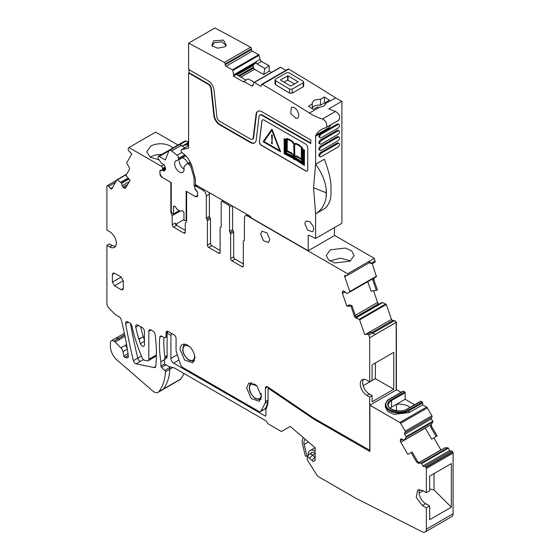 <?xml version="1.0" encoding="UTF-8"?>
<svg xmlns="http://www.w3.org/2000/svg" width="560" height="560" viewBox="0 0 560 560"><rect width="100%" height="100%" fill="white"/><g stroke="black" fill="none" stroke-linecap="round" stroke-linejoin="round"><path stroke-width="0.84" d="M308.168 455.896A9.492 5.481 60 0 1 310.086 450.555A9.492 5.481 60 0 1 315.14 451.213M310.478 453.523A7.014 4.053 60 0 1 311.325 452.704A7.014 4.053 60 0 1 315.14 453.236M315.14 448.056A12.39 7.154 60 0 1 314.552 447.209M305.417 439.404A6.811 3.934 60 0 0 305.305 439.46A6.811 3.934 60 0 0 304.129 444.437L307.027 456.407L305.361 456.071L302.463 444.101A9.289 5.362 60 0 1 303.485 437.752M307.027 456.407L308.154 455.756M315.14 460.341L313.103 461.447L315.14 460.467L315.14 447.706L290.234 426.426L281.414 431.515L268.38 423.99A1.855 1.071 -120 0 1 267.456 423.01L266.693 421.687A1.855 1.071 -120 0 0 265.762 420.707L175.077 368.347A6.195 3.577 -120 0 0 173.943 367.864L169.337 366.632A6.195 3.577 -120 0 1 168.203 366.149L164.479 364L164.479 358.813A4.956 2.863 -120 0 0 166.082 358.687A4.956 2.863 -120 0 0 167.111 356.419L167.111 333.151L168.091 331.45M414.596 404.733L405.139 399.273L405.139 392.7A0.616 0.357 -120 0 0 404.698 391.944L403.389 391.181A0.616 0.357 -120 0 0 403.074 391.153L389.501 398.993C387.366 399.903 385.966 401.891 385.294 404.964A13.937 8.043 -0 0 0 389.655 410.809A13.937 8.043 -0 0 0 409.08 410.655L422.66 402.815L422.219 402.052L420.903 401.296L420.469 401.548M385.301 406.931L387.639 411.404L393.897 414.365L409.08 412.622L422.66 404.789L422.66 402.815M425.243 427.994L431.704 439.187L437.115 435.932L431.697 426.552A2.17 1.253 -120 0 1 431.417 424.333L432.859 421.897A0.616 0.357 -120 0 0 432.775 421.267L431.41 418.894A1.239 0.714 -120 0 1 431.41 417.459L431.872 417.193A1.239 0.714 -120 0 0 431.872 415.765L427.336 407.911A1.547 0.896 -120 0 0 426.566 407.092L399.847 422.513L369.88 405.216L399.847 422.513L369.88 405.167L396.599 389.739L401.058 392.315M433.902 437.878L440.867 449.939A2.17 1.253 -120 0 0 440.93 450.044M450.912 451.255A1.239 0.714 -120 0 1 449.68 450.541L448.308 448.168A0.616 0.357 -120 0 0 447.797 447.776L444.773 447.825L418.845 462.798L444.773 447.825M313.103 461.447L309.428 458.122A2.499 1.442 -120 0 0 307.265 458.101A2.499 1.442 -120 0 0 307.762 460.656L317.562 476.154L355.299 497.938L422.268 531.839A6.195 3.577 -120 0 0 425.096 532L451.815 516.579A6.195 3.577 -120 0 0 453.096 513.744L453.096 453.047A1.547 0.896 -120 0 0 452.774 451.969L452.62 451.703A1.239 0.714 -120 0 0 451.381 450.982L424.2 466.676A1.239 0.714 -120 0 1 422.961 465.962L421.589 463.589A0.616 0.357 -120 0 0 421.085 463.204L418.257 463.232L416.479 461.881L417.459 461.314L418.957 462.826L418.257 463.232M164.479 358.813L165.284 357.217C165.725 356.132 166.047 355.95 166.243 356.664M266.637 407.54A14.868 8.582 -120 0 0 265.867 411.663L265.867 410.067A16.828 9.716 60 0 1 266.742 405.398L266.637 407.54A27.251 15.736 -120 0 0 268.058 399.987L268.058 388.381L269.073 388.794L313.586 418.985L369.88 451.486L369.88 405.167M265.867 411.663A14.868 8.582 -120 0 0 266.07 414.162L265.573 416.213L173.677 363.16L179.011 359.919M177.345 354.823L170.905 358.351A3.927 2.268 -120 0 0 173.677 363.16M170.905 358.351L170.905 335.342L167.111 333.151M425.096 532A6.195 3.577 -120 0 0 426.377 529.165L426.377 507.878L422.331 505.54L416.262 497.35L417.683 489.902L422.331 490.364L426.377 492.702L426.377 468.475A1.547 0.896 -120 0 0 426.062 467.39L425.901 467.124A1.239 0.714 -120 0 0 424.669 466.41L451.381 450.982M400.806 439.061L400.806 439.061A2.17 1.253 -120 0 0 400.358 440.055L400.358 440.734A2.17 1.253 -120 0 0 400.806 442.246L407.806 454.377L411.061 452.501L416.479 461.881M436.156 436.541L430.71 427.119L430.717 424.739L404.061 440.223L401.996 439.11A2.17 1.253 -120 0 0 400.911 438.998L400.911 438.998M429.814 425.355L404.061 440.223L406.14 437.325A0.616 0.357 -120 0 0 406.063 436.688L404.691 434.315A1.239 0.714 -120 0 1 404.691 432.887L431.41 417.459M405.153 432.614A1.239 0.714 -120 0 0 405.153 431.186L400.624 423.332A1.547 0.896 -120 0 0 399.847 422.513L426.566 407.092L399.847 422.464M171.913 333.655L170.905 335.342M313.586 418.985L314.377 418.53L369.88 450.345M390.103 408.163A10.836 6.258 0 0 1 391.559 407.113L405.139 399.273M409.934 407.421A12.852 7.42 0 0 0 396.48 404.313A12.992 7.504 0 0 0 396.382 404.327M411.061 452.501L407.806 454.377M434.042 473.578L434.042 489.937L451.346 507.192L451.346 463.589L429.667 476.105L429.667 490.805L426.377 492.702M451.346 507.192L429.667 519.708L429.667 505.981L426.377 507.878M268.793 387.646L268.058 388.381M266.742 405.398A25.291 14.602 -120 0 0 268.058 398.384M307.265 458.101L308.476 455.14A4.648 2.681 60 0 1 309.225 454.244A4.648 2.681 60 0 1 312.501 455.182L314.874 457.387A17.339 10.01 -120 0 0 315.14 457.625M429.667 505.981L425.614 503.643A9.289 5.362 60 0 1 419.629 489.475M412.02 451.885L417.459 461.314M430.542 424.935L404.586 439.915L430.542 424.935M429.667 489.013L434.042 489.937M423.038 490.77L419.076 493.059M161.546 154.532A13.937 8.043 0 0 0 150.773 156.87A13.937 8.043 0 0 0 150.248 157.192M172.879 147.987A13.937 8.043 0 0 0 150.773 146.132L146.699 151.823L150.227 157.178L159.033 159.81M165.088 166.95L162.526 168.427A1.855 1.071 -120 0 0 161.224 166.159L128.961 147.525L155.673 132.104L178.031 145.012M161.224 166.159L163.835 164.654M334.453 235.326L374.325 258.342L375.144 262.031L372.302 263.676L369.236 262.759M343.574 290.997L342.58 291.571A2.17 1.253 -120 0 1 342.951 291.095A2.17 1.253 -120 0 1 343.35 290.997L343.49 290.997A2.17 1.253 -120 0 1 344.659 291.578L346.465 293.321L347.361 293.391L376.453 276.647L372.246 263.676M376.32 276.241L376.46 276.647L376.537 276.115L349.825 291.536L344.673 276.598A1.239 0.714 -120 0 1 344.834 275.527A1.239 0.714 -120 0 1 345.065 275.471L347.025 275.471A1.855 1.071 -120 0 0 347.368 275.387A1.855 1.071 -120 0 0 347.613 273.777L374.325 258.342M367.766 281.666L371.035 291.144L376.369 290.388L372.904 280.357L373.891 279.79L374.192 277.907M373.891 279.79L377.342 289.786L376.369 290.388M373.569 290.787L377.601 302.449L378.896 304.255M356.328 317.303L382.508 302.582L386.323 304.465L391.482 319.41L392.651 320.544L394.611 320.544L396.375 322.245L396.396 389.858M128.961 147.525L128.072 149.065L128.436 150.619A0.616 0.357 -120 0 0 128.877 150.836L131.803 153.923L126.742 162.743A0.616 0.357 -120 0 0 126.826 163.38L129.094 167.251A2.17 1.253 60 0 1 129.395 169.477L125.944 175.483L130.067 180.229L125.685 187.859A2.17 1.253 -120 0 1 125.398 188.16A2.17 1.253 -120 0 1 124.803 188.237L124.243 188.132A2.17 1.253 -120 0 1 123.074 187.362L122.934 187.208A2.17 1.253 -120 0 1 122.164 185.738L121.45 183.092L117.418 179.788A0.616 0.357 -120 0 0 116.963 179.802L111.804 188.79A1.239 0.714 -120 0 1 111.643 188.958A1.239 0.714 -120 0 1 110.628 188.566L108.668 186.305A1.855 1.071 -120 0 0 107.156 185.717A1.855 1.071 -120 0 0 106.911 185.976L106.904 230.125L109.753 231.77A9.289 5.362 -120 0 1 115.822 239.953A9.289 5.362 -120 0 1 114.394 247.401A9.289 5.362 -120 0 1 109.753 246.939L106.904 245.294L106.904 303.45A4.648 2.681 -120 0 0 109.039 308.238L115.444 314.706L119.168 316.855A3.094 1.785 -120 0 1 121.24 319.753A247.863 143.108 -120 0 1 128.331 355.859A3.115 1.799 -120 0 1 128.142 357.287A3.122 1.806 -120 0 1 127.722 357.714A3.122 1.806 -120 0 1 126.973 357.854L128.212 357.14M165.473 168.14L162.141 170.058L160.552 170.205A1.855 1.071 -120 0 0 160.286 170.289A1.855 1.071 -120 0 0 159.901 171.136L160.055 173.467M161.735 336.196L159.782 337.323A3.101 1.792 -120 0 1 160.412 336.154A3.101 1.792 -120 0 1 161.959 336.308L163.821 337.386A3.094 1.785 60 0 0 165.368 337.54A3.094 1.785 60 0 0 166.012 336.119L166.012 332.773A3.094 1.785 60 0 1 166.656 331.359A3.094 1.785 60 0 1 168.203 331.513L173.894 334.796A3.094 1.785 60 0 1 176.085 338.59L176.085 349.86A6.195 3.577 -120 0 0 176.498 352.233L180.6 364.77A3.094 1.785 -120 0 0 182.588 367.374L258.93 411.453A3.094 1.785 -120 0 0 260.477 411.607A3.094 1.785 -120 0 0 260.911 411.138L265.02 403.34A6.195 3.577 -120 0 0 265.433 401.443L265.433 388.129A3.094 1.785 60 0 1 266.07 386.708A3.094 1.785 60 0 1 267.813 386.981L313.607 418.047A12.39 7.154 -120 0 0 314.37 418.53M370.783 332.353L367.64 333.991L370.783 332.353L372.505 332.976L368.781 335.125L369.677 337.729L396.396 322.308M367.64 333.991A0.616 0.357 -120 0 0 367.395 334.278L364.665 334.551L359.611 319.893A0.616 0.357 -120 0 0 359.149 319.354L356.013 318.08A2.17 1.253 60 0 1 354.417 316.197L355.404 315.63L356.713 317.674L356.013 318.08M364.665 334.551L367.395 334.306M342.58 291.571L342.391 292.11A2.17 1.253 -120 0 0 342.475 293.51L346.85 306.194L349.034 304.815L351.939 305.592L355.404 315.63M372.302 263.676L371.483 263.053L375.207 260.904M221.193 226.786L220.374 227.262A1.239 0.714 -120 0 1 220.668 227.206A1.239 0.714 60 0 0 220.955 227.15A1.239 0.714 60 0 0 221.214 226.583L221.214 202.307A1.855 1.071 60 0 1 221.599 201.46A1.855 1.071 60 0 1 222.523 201.551L228.221 204.834A1.855 1.071 -120 0 1 229.537 207.116L229.537 231.385A1.239 0.714 -120 0 0 230.083 232.638A1.239 0.714 60 0 1 230.629 233.891L233.695 232.127L233.695 256.802A1.855 1.071 60 0 0 235.011 259.077L243.327 263.879M196.798 185.43L195.321 186.284A1.855 1.071 -120 0 1 196.252 186.382L203.035 190.295A4.648 2.681 60 0 1 206.325 195.986L206.325 218.134L209.384 216.363L209.384 194.215L206.325 195.986M195.321 186.284A1.855 1.071 -120 0 0 194.936 187.138L194.936 187.922A1.855 1.071 -120 0 0 195.321 189.217L196.903 191.191A1.855 1.071 -120 0 1 197.561 192.885L197.561 195.307A3.094 1.785 60 0 1 196.924 196.721A3.094 1.785 60 0 1 195.37 196.567L195.692 196.385M185.276 232.386L183.96 233.142A1.855 1.071 -120 0 0 184.891 233.233A1.855 1.071 -120 0 0 185.276 232.386L185.276 223.272L186.613 221.368L186.613 191.513L195.37 196.567M183.96 233.142L173.495 227.101A1.855 1.071 -120 0 1 172.179 224.826L172.179 215.705L180.299 211.015M175.63 224.35L183.974 219.534M124.684 334.656L113.995 341.173A4.655 2.688 -120 0 1 115.115 342.055L120.925 347.851A4.648 2.681 -120 0 1 122.976 351.617L123.879 356.006A1.239 0.714 -120 0 0 124.957 357.343L126.973 357.854M183.953 373.471A61.936 35.756 60 0 1 180.586 379.113A8.05 4.648 -120 0 1 179.781 379.82L158.102 392.336A8.05 4.648 -120 0 1 152.978 391.181L117.481 360.451A12.39 7.154 -120 0 1 110.411 346.437L110.411 342.895A4.648 2.681 -120 0 1 111.37 340.774A4.648 2.681 -120 0 1 113.694 341.005M369.243 393.974L366.835 395.367L369.684 397.005L372.092 395.619L369.243 393.974A9.289 5.362 60 0 1 363.552 379.309M366.835 395.367A9.289 5.362 60 0 1 360.766 387.177A9.289 5.362 60 0 1 362.187 379.729A9.289 5.362 60 0 1 366.835 380.191L369.684 381.836L369.684 337.729M372.092 395.619L372.092 401.772L393.771 389.256L393.771 352.338L372.092 364.854L372.092 380.443L369.684 381.836M372.505 332.976L375.354 334.383L396.375 322.245M367.941 333.998L368.781 335.125M354.417 316.197L350.966 306.208L351.939 305.592M350.966 306.208L346.85 306.194M376.236 276.773L349.741 292.075A0.616 0.357 -120 0 0 349.825 291.536M369.362 262.577L368.641 261.646L347.613 273.777L247.709 216.09A4.648 2.681 -120 0 0 245.385 215.859A4.648 2.681 -120 0 0 244.426 217.987L244.426 240.135A1.239 0.714 -120 0 1 244.167 240.702A1.239 0.714 -120 0 1 243.88 240.751A1.239 0.714 -120 0 0 243.586 240.807A1.239 0.714 -120 0 0 243.327 241.374L243.327 265.902L242.018 266.658A1.855 1.071 -120 0 0 242.942 266.749A1.855 1.071 -120 0 0 243.327 265.902M371.483 263.053L368.641 261.646M230.629 233.891L230.629 258.566A1.855 1.071 60 0 0 231.945 260.848L242.018 266.658M232.596 206.101L232.596 229.614A1.239 0.714 -120 0 0 233.149 230.874A1.239 0.714 60 0 1 233.695 232.127M220.374 227.262A1.239 0.714 -120 0 0 220.115 227.829L220.115 252.504L218.806 253.26A1.855 1.071 -120 0 0 219.73 253.351A1.855 1.071 -120 0 0 220.115 252.504M211.799 245.672L208.733 247.443A1.855 1.071 60 0 1 207.417 245.168L210.483 243.397A1.855 1.071 60 0 0 211.799 245.672L220.115 250.481M208.733 247.443L218.806 253.26M207.417 245.168L207.417 220.64A1.239 0.714 60 0 0 206.871 219.387A1.239 0.714 60 0 1 206.325 218.134M210.483 243.397L210.483 218.869L207.417 220.64M206.871 219.387L209.937 217.616A1.239 0.714 60 0 1 210.483 218.869M209.937 217.616A1.239 0.714 60 0 1 209.384 216.363M209.111 192.542A4.648 2.681 60 0 1 209.384 194.215M172.179 224.826L175.245 223.055A1.855 1.071 -120 0 0 176.561 225.33L185.276 230.363M159.901 173.558A3.094 1.785 60 0 0 162.085 177.352L170.849 182.413L170.849 212.268L171.353 211.974M170.849 212.268L172.179 215.705M162.141 170.058A1.855 1.071 -120 0 0 162.526 169.211L162.526 168.427M115.444 246.428L112.161 245.546L109.312 243.901L106.904 245.294M128.226 357.112L126.952 357.847M158.102 392.336A8.05 4.648 -120 0 0 158.907 391.629A61.936 35.763 -120 0 0 165.459 371.77A1.239 0.714 -120 0 0 164.829 370.37L161.539 367.381A1.239 0.714 -120 0 1 160.909 366.044L160.909 361.746L164.479 359.681M159.782 337.323A93.065 53.732 -120 0 0 160.909 361.746M151.011 329.987L148.82 331.254A3.101 1.792 -120 0 1 149.457 329.833A3.101 1.792 -120 0 1 151.011 329.987L152.971 331.121A3.101 1.785 -120 0 1 155.134 334.502A145.908 84.238 -120 0 1 155.785 366.338A3.094 1.785 -120 0 1 155.162 367.493A3.094 1.785 -120 0 1 154.014 367.528L155.764 366.513M260.477 411.607L264.859 409.073A3.094 1.785 -120 0 0 265.293 408.611L260.911 411.138M266.273 406.756L265.293 408.611M261.485 396.494L256.893 385.896L248.78 383.082L246.596 387.898L251.195 398.489L259.308 401.31L261.485 396.494M144.438 344.841L144.438 331.443A3.101 1.792 -120 0 0 142.247 327.649L137.872 325.122A3.101 1.792 -120 0 0 136.325 324.968A3.101 1.792 -120 0 0 135.758 327.11A92.939 53.662 -120 0 0 138.901 339.122L138.992 339.402A92.911 53.641 -120 0 0 140.385 343.609A3.031 1.75 -120 0 0 143.815 346.227A3.031 1.75 -120 0 0 144.438 344.841M112.378 274.498L113.043 273.07L114.569 273.238L121.135 277.032L123.326 280.819L123.326 288.407L122.703 289.814L121.135 289.674L114.569 285.88L112.378 282.086L112.378 274.498L114.604 273.259M156.373 356.006L148.176 360.738A3.101 1.785 -120 0 1 147.035 360.773L144.368 360.234A3.094 1.785 -120 0 1 142.24 358.001A123.956 71.561 -120 0 1 134.687 336.917L134.603 336.637A123.893 71.533 -120 0 1 131.845 325.983A3.094 1.785 -120 0 0 129.752 322.966L127.792 321.832A3.101 1.792 -120 0 0 126.245 321.678A3.101 1.792 -120 0 0 125.657 323.687A468.377 270.417 -120 0 0 133.371 360.647A3.073 1.771 -120 0 0 136.101 363.846L154.014 367.528M148.176 360.738A3.101 1.785 -120 0 0 148.82 359.317L148.82 331.254M180.026 349.461L184.625 360.059L192.738 362.873L194.915 358.057A10.528 6.076 -120 0 0 190.323 347.466A10.528 6.076 -120 0 0 182.21 344.645A10.528 6.076 -120 0 0 180.026 349.461M393.771 389.256L375.375 378.637L363.146 385.693M375.375 378.637L375.375 362.957M372.904 280.357L373.485 278.313M329.812 260.862L340.571 258.188L350.567 260.862M330.337 249.802L345.527 248.059L351.778 251.02L354.123 255.493L350.049 261.184L334.859 262.927L328.608 259.959L326.263 255.493L330.337 249.802M173.495 227.101L176.561 225.33L176.022 224.609L176.547 223.825M369.684 450.464L369.684 397.005M260.631 234.171L263.466 240.709L268.478 242.452L269.829 239.477L266.987 232.932L261.975 231.189L260.631 234.171M422.66 404.789L426.566 407.043M319.424 107.282L317.317 107.121L313.432 109.368A1858.108 1072.785 -120 0 0 308.399 106.204L312.284 103.957L312.095 102.998L314.09 100.149L320.495 99.218L324.38 96.971A1858.108 1072.785 -120 0 1 329.42 100.135L325.535 102.382L325.703 103.663L323.722 106.19L319.424 107.282L309.421 113.057A1858.108 1072.785 -120 0 0 297.29 105.462L292.033 102.207A1858.108 1072.785 -120 0 0 262.416 84.336A1.239 0.714 -120 0 0 261.786 84.273A1.239 0.714 -120 0 0 261.527 84.84L261.534 85.589A1.239 0.714 -120 0 1 261.275 86.163A1.239 0.714 -120 0 1 260.659 86.1L254.338 82.481A0.616 0.357 -120 0 0 253.925 82.593L252.581 86.016M261.786 84.273L288.064 69.097A1.239 0.714 -120 0 1 288.694 69.167A1858.108 1072.785 -120 0 1 318.311 87.038A1858.108 1072.785 -120 0 1 323.568 90.286A1858.108 1072.785 -120 0 1 335.699 97.888L325.717 103.348M325.535 104.293L325.535 102.382M325.535 103.614L324.38 102.949L320.495 105.196A6.811 3.934 0 0 0 314.09 106.239A6.811 3.934 0 0 0 312.284 108.101M303.681 86.093L303.142 86.856L292.194 93.177L289.562 93.135A1858.108 1072.785 -120 0 0 275.548 84.693L275.548 80.647L275.002 79.877L275.548 79.107L286.496 72.786L289.128 72.814A1863.064 1075.648 60 0 1 303.142 81.249L303.681 82.04L303.681 86.079M275.002 79.884L275.002 83.923L275.548 84.693M312.284 108.64L312.284 103.957M324.38 102.949L324.38 96.971M320.495 105.196L320.495 99.218M271.432 72.408L269.206 71.134L269.192 65.814L264.859 68.495L257.033 64.008L255.857 61.782L255.556 63.252L233.786 75.824L232.792 70.476A0.616 0.357 -120 0 0 232.379 69.881L226.058 66.262A1.239 0.714 -120 0 1 225.183 64.743L225.176 63.994A1.239 0.714 -120 0 0 224.287 62.475A1858.108 1072.785 -120 0 0 188.615 43.169L188.615 69.447L208.166 80.738A8.358 4.83 -120 0 1 214.025 90.055L216.888 116.795A4.025 2.324 -120 0 0 219.709 121.282L250.369 138.985A4.025 2.324 -120 0 0 252.378 139.181A4.025 2.324 -120 0 0 253.19 137.753L256.046 114.317A8.358 4.83 -120 0 1 257.733 111.349A8.358 4.83 -120 0 1 261.912 111.769L310.807 139.993L310.807 143.535L261.912 115.304A4.025 2.324 -120 0 0 259.896 115.108A4.025 2.324 -120 0 0 259.091 116.536L256.228 139.972A8.358 4.83 -120 0 1 254.548 142.94A8.358 4.83 -120 0 1 250.369 142.527L219.709 124.824A8.358 4.83 -120 0 1 213.85 115.507L210.987 88.767A4.025 2.324 -120 0 0 208.166 84.273L188.615 72.989L188.615 148.113L181.657 149.723A1.855 1.071 -120 0 0 181.482 149.793A1.855 1.071 -120 0 0 181.153 151.137A1.855 1.071 -120 0 0 182.182 152.768L184.205 154.35A12.39 7.154 -120 0 1 188.139 158.662A19.817 11.445 -120 0 1 192.584 168.364L194.873 176.939A12.39 7.154 -120 0 1 195.405 180.705L195.405 184.625L249.424 215.817A3.094 1.785 -120 0 1 250.523 216.79L251.02 217.413A3.094 1.785 -120 0 0 252.119 218.379L308.175 250.747L334.453 235.578L334.453 227.577M338.905 120.141L325.766 127.722A4.956 2.863 -120 0 1 325.332 127.897A43.358 25.032 -120 0 0 321.538 129.43A43.358 25.032 -120 0 0 315.861 135.205A3.094 1.785 -120 0 0 315.623 136.206L315.623 164.269A43.379 25.046 -120 0 0 315.588 164.206L313.537 187.719L315.623 213.829L315.623 238.448L308.973 235.284A1.239 0.714 -120 0 0 308.434 235.263A1.239 0.714 -120 0 0 308.175 235.83L308.175 250.747M325.766 127.722A4.956 2.863 -120 0 0 326.326 123.186A4.956 2.863 -120 0 0 322.413 119.007A61.936 35.756 -120 0 1 309.421 113.057M252.952 85.519L251.503 85.911L253.141 84.959M233.786 75.824L233.366 76.069L243.733 82.054L243.733 81.452L251.503 85.911M259.371 141.323A3.094 1.785 -120 0 0 261.541 145.439L305.55 170.842A3.094 1.785 -120 0 0 307.097 170.996A3.094 1.785 -120 0 0 307.741 169.582L307.741 147.833A3.094 1.785 -120 0 0 305.55 144.039L264.026 120.064A3.094 1.785 -120 0 0 262.472 119.91A3.094 1.785 -120 0 0 261.849 121.009L259.504 141.253A3.094 1.785 -120 0 0 261.674 145.362L261.541 145.439M292.502 107.163L291.284 107.45L290.801 113.666L296.261 118.468A6.195 3.577 -120 0 0 297.479 118.174A6.195 3.577 -120 0 0 298.76 115.339A6.195 3.577 -120 0 0 292.502 107.163M305.396 221.746L304.892 223.818L307.594 230.048L312.368 231.714L313.145 230.944A6.195 3.577 -120 0 0 313.145 226.226L309.925 221.725L306.173 220.983L305.396 221.746M303.681 82.04L303.142 82.81L292.194 89.131L289.562 89.089L275.548 80.647M269.192 65.814L261.52 61.418A2.17 1.253 -120 0 1 260.064 59.353L259.07 55.3A0.616 0.357 -120 0 0 258.657 54.712L252.336 51.093L226.058 66.262M188.615 43.169L214.893 28A1858.108 1072.785 -120 0 1 250.565 47.299A1.239 0.714 -120 0 1 251.454 48.825L251.461 49.574A1.239 0.714 -120 0 0 252.336 51.093M257.957 111.237A8.358 4.83 -120 0 0 256.487 114.065L256.046 114.317M261.912 115.304L262.346 115.052L310.807 143.031M210.987 88.767L211.421 88.508L214.284 115.248A8.358 4.83 -120 0 0 220.143 124.572L250.803 142.268A8.358 4.83 -120 0 0 254.758 142.8M188.615 72.989L189.049 72.737L208.6 84.021L208.166 84.273M285.908 70.343L280.616 67.312A0.616 0.357 -120 0 0 280.203 67.417M262.542 119.875A3.094 1.785 -120 0 0 261.982 120.932L259.504 141.253M261.674 145.362L305.683 170.765A3.094 1.785 -120 0 0 307.16 170.954M264.859 68.495L263.683 74.55L254.506 69.286L253.54 68.075L239.379 76.251M253.54 68.075L253.113 65.408L253.848 64.246L255.556 63.252M252.588 139.034A4.025 2.324 -120 0 0 252.819 138.929A4.025 2.324 -120 0 0 253.624 137.501L256.487 114.065M189.049 69.699L189.049 72.737M211.421 88.508A4.025 2.324 -120 0 0 208.6 84.021M262.346 115.052A4.025 2.324 -120 0 0 260.337 114.856A4.025 2.324 -120 0 0 260.127 115.003M188.615 145.173L188.223 145.397A3.717 2.149 -120 0 0 188.601 145.677L181.482 149.793M188.223 145.397A3.094 1.785 -120 0 0 186.508 144.809L183.834 145.432A16.107 9.296 -120 0 0 182.371 145.992L188.615 142.387M284.151 138.691L285.908 139.594L286.72 138.376L290.682 139.986L293.041 141.799L294.35 144.011L295.904 143.381L298.501 144.508L302.001 147.203L302.638 148.981L304.486 150.171L304.353 165.466L296.086 159.978L294.28 159.509L292.467 157.885L284.151 153.797L284.151 138.691L285.978 139.482M271.999 129.157L280.63 151.809L271.999 129.157M269.206 71.134L263.683 74.55M179.284 161.056A6.503 3.752 -120 0 0 184.1 169.141M187.845 163.303A6.503 3.752 -120 0 0 182.252 157.808M286.944 138.439L291.893 140.952L294.343 144.018M295.218 143.402L297.164 143.927L299.796 145.572L301.868 147.28L302.512 149.058L304.353 150.248L304.353 165.466M271.866 129.234L263.109 141.694L280.63 151.809M254.254 82.32L248.164 78.827L243.733 81.452M295.946 159.355L303.877 164.619L303.877 150.444L302.722 149.702L303.184 150.85L303.184 163.324L295.645 158.431L294.252 158.158L292.88 156.828L285.306 152.999L285.656 139.958L284.606 139.419L284.606 153.489L292.614 157.43L294.511 159.103L296.079 159.278L303.877 164.451M286.699 139.482L285.775 140.91L285.775 152.243L286.699 150.696L286.699 139.482M302.722 150.808L301.791 148.239L301.791 159.411L302.722 161.973L302.722 150.808M287.035 151.403L286.132 152.936L293.013 156.275L294.021 157.486L293.517 155.659L292.327 154.175L287.035 151.403M295.54 157.724L302.442 162.351L301.539 159.81L298.613 157.619L295.673 156.303L294.777 156.625L294.483 157.752L295.673 157.654L302.365 162.134M287.168 139.188L287.168 150.892L291.452 152.971L294.021 155.75L293.727 143.913L291.648 141.302L287.168 139.188M301.329 159.089L301.329 147.343L297.493 144.613L295.197 144.109L294.49 145.621L294.483 156.058L296.737 156.044L301.329 159.089M263.942 141.624L271.866 130.347L279.797 150.773L263.942 141.624L271.894 130.417M284.739 139.489L284.739 153.412L292.747 157.353L294.637 159.026L296.079 159.278M302.939 149.842L303.317 150.773L303.184 163.324M286.699 139.608L285.775 140.91M285.908 140.833L285.908 152.019M301.924 148.603L301.924 159.334L302.722 161.532M287.112 151.431L286.132 152.936M286.265 152.859L293.146 156.198L293.881 157.367M295.085 156.401L294.609 157.682L295.386 157.822M287.301 139.23L287.168 150.892M287.301 150.815L291.585 152.901L294.021 155.449M295.008 155.785L297.297 156.17L301.329 158.907M295.127 144.137L294.616 145.544L294.742 155.911M264.075 141.547L279.72 150.577M272.195 143.857L272.328 142.52L272.195 143.857L271.544 143.479L271.544 142.219L272.195 142.597M271.544 142.219L272.328 142.52M272.041 141.596L272.321 135.212L271.544 134.911L272.041 141.596L272.195 135.289L271.544 134.911M338.471 120.316C340.865 117.474 339.892 114.513 335.552 111.426L322.413 119.007M315.623 136.206L328.762 128.625A3.094 1.785 60 0 1 328.993 127.617A43.358 25.032 60 0 1 331.289 124.53M315.623 238.448L341.901 223.279L341.901 101.29L328.762 108.878L335.552 111.426M326.186 189.224C325.241 180.873 321.72 172.55 315.63 164.262L324.373 159.215C328.783 171.003 330.995 180.082 331.009 186.438L331.009 193.69C330.939 199.598 328.993 204.442 325.178 208.229L315.623 213.829C321.713 210.028 325.241 204.239 326.193 196.469A43.372 25.039 -120 0 0 326.186 189.224L326.193 196.469M339.045 130.788L338.163 130.277A2.17 1.253 120 0 0 337.085 130.389L320.439 139.993A2.17 1.253 120 0 0 319.025 141.904A2.17 1.253 120 0 0 319.354 143.64L320.229 144.151A2.17 1.253 120 0 0 321.314 144.039L337.96 134.435A2.17 1.253 120 0 0 339.374 132.524A2.17 1.253 120 0 0 339.045 130.788A2.17 1.253 120 0 0 337.96 130.893L321.314 140.504A2.17 1.253 120 0 0 319.9 142.408A2.17 1.253 120 0 0 320.229 144.151M337.96 128.114L321.314 137.718A2.17 1.253 120 0 1 320.229 137.83A2.17 1.253 120 0 1 319.9 136.087A2.17 1.253 120 0 1 321.314 134.176L337.96 124.572A2.17 1.253 120 0 1 339.045 124.46A2.17 1.253 120 0 1 339.374 126.203A2.17 1.253 120 0 1 337.96 128.114M338.219 123.984L337.085 124.068L320.439 133.672A2.17 1.253 120 0 0 319.025 135.583A2.17 1.253 120 0 0 319.354 137.319L320.229 137.83M320.229 156.793L319.354 156.282A2.17 1.253 120 0 1 319.025 154.546A2.17 1.253 120 0 1 320.439 152.635L337.085 143.031L337.96 143.535L321.314 153.146A2.17 1.253 120 0 0 319.9 155.057A2.17 1.253 120 0 0 320.229 156.793A2.17 1.253 120 0 0 321.314 156.681L337.96 147.077A2.17 1.253 120 0 0 339.374 145.166A2.17 1.253 120 0 0 339.045 143.43A2.17 1.253 120 0 0 337.96 143.535M338.219 142.954L337.085 143.031M337.96 140.756L321.314 150.36A2.17 1.253 120 0 1 320.229 150.472A2.17 1.253 120 0 1 319.9 148.729A2.17 1.253 120 0 1 321.314 146.825L337.96 137.214A2.17 1.253 120 0 1 339.045 137.109A2.17 1.253 120 0 1 339.374 138.845A2.17 1.253 120 0 1 337.96 140.756M338.219 136.633L337.085 136.71L320.439 146.314A2.17 1.253 120 0 0 319.025 148.225A2.17 1.253 120 0 0 319.354 149.961L320.229 150.472M280.588 79.8L280.588 80.059A1863.064 1075.648 60 0 1 290.661 86.121L298.102 81.823L288.029 75.754L280.588 79.8M284.088 82.159L287.602 80.129L287.595 75.754M294.791 84L287.602 80.129M212.408 46.326L212.24 45.479L214.235 42.756L221.669 41.783L225.862 45.22L225.666 46.13M224.637 46.858L217.553 48.188L211.813 45.696L213.493 40.838L223.496 40.11L226.282 45.486L224.637 46.858M246.057 80.108L236.208 74.424L233.366 76.069M335.699 97.888A61.936 35.756 -120 0 0 341.901 101.29M186.613 219.933L185.185 220.759L186.613 219.107M197.54 195.636L196.623 196.168A4.648 2.681 -120 0 1 194.516 196.056L186.158 191.233L186.158 219.373M185.185 220.759L183.974 220.059L183.974 213.122A1.862 1.071 -120 0 0 182.658 210.847A1.876 1.085 -120 0 0 181.797 210.777A6.195 3.577 -120 0 1 175.693 207.256A1.876 1.085 -120 0 0 174.832 206.325A1.862 1.071 -120 0 0 173.838 206.199A1.862 1.071 -120 0 0 173.453 207.046L173.453 213.983L171.71 212.982L171.269 211.743L171.269 182.637L163.198 177.975A4.648 2.681 -120 0 1 159.915 172.284L159.915 170.912M196.623 196.168A4.648 2.681 -120 0 0 197.561 194.474M194.95 188.167L194.95 189.084L197.442 192.185M194.936 187.257A1.239 0.714 -120 0 0 194.075 185.941L194.047 177.758L194.95 177.233M191.968 166.348L190.904 166.964L194.047 177.758M190.904 166.964A2.478 1.428 -120 0 0 189.581 164.969L188.517 164.136A2.478 1.428 -120 0 0 186.97 163.807A2.478 1.428 -120 0 0 186.788 163.954L184.163 166.684A1.855 1.071 -120 0 0 183.96 167.818A6.692 3.864 -120 0 1 182.714 172.298A6.692 3.864 -120 0 1 181.251 172.599A6.692 3.864 -120 0 1 175.462 167.314A6.692 3.864 -120 0 1 176.029 160.713A6.692 3.864 -120 0 1 177.492 160.405A1.855 1.071 -120 0 0 177.898 160.321A1.855 1.071 -120 0 0 178.262 159.733L178.5 158.382A2.478 1.428 -120 0 0 177.079 155.204L171.661 150.969A3.717 2.149 -120 0 0 169.344 150.479A3.717 2.149 -120 0 0 168.735 151.228L165.354 160.006L159.257 156.485A1.862 1.071 -120 0 0 158.326 156.394A1.862 1.071 -120 0 0 157.941 157.241L158.319 158.823L161.588 163.352L163.905 164.689L164.696 165.746L165.606 168.574L165.529 169.526L163.933 171.234L163.261 170.303L160.006 170.597M173.453 213.983L179.186 210.679M180.117 144.438L185.969 141.057A1.862 1.071 -120 0 0 185.045 140.966L158.326 156.394M185.969 141.057L187.824 142.128M195.846 184.884L194.047 185.92M169.344 150.479L179.83 144.424L184.8 147.875M163.261 170.303L165.683 168.91M188.615 140.084L187.474 143.045M304.129 444.437L308.413 441.966M167.111 356.419L165.123 357.56M269.822 388.346L269.073 388.794M403.389 391.181L389.809 399.021A0.616 0.357 -120 0 0 389.501 398.993M389.809 399.021A13.314 7.686 -0 0 0 389.816 409.892A13.314 7.686 -0 0 0 408.639 409.892L422.219 402.052M404.698 391.944L391.125 399.777A11.459 6.615 -0 0 0 391.125 409.136A11.459 6.615 -0 0 0 407.33 409.136L420.903 401.296M405.139 392.7L391.559 400.54A0.616 0.357 -120 0 0 391.125 399.777M391.559 407.113L391.559 400.54A10.836 6.258 0 0 0 388.388 404.964C386.393 408.352 399.679 413.847 407.022 409.101L407.022 409.101A0.616 0.357 60 0 1 407.33 409.136M408.639 409.892A0.616 0.357 60 0 1 409.08 410.655L409.08 412.622M427.336 407.911L400.624 423.332M431.872 415.765L405.153 431.186M431.41 418.894L404.691 434.315M432.775 421.267L406.063 436.688M432.859 421.897L406.14 437.325M430.605 424.879L404.628 439.873M431.417 424.333L430.717 424.739M431.697 426.552L430.71 427.119M425.299 428.099L400.806 442.246M440.867 449.939L418.712 462.728M444.829 447.811L418.866 462.805M447.797 447.776L421.085 463.204M448.308 448.168L421.589 463.589M449.68 450.541L422.961 465.962M452.62 451.703L425.901 467.124M452.774 451.969L426.062 467.39M453.096 453.047L426.377 468.475M453.096 513.744L426.377 529.165M167.111 356.16L165.284 357.217M315.14 457.233L311.808 460.327M309.428 458.122L312.501 455.182L315.14 453.663M422.331 505.54L425.614 503.643M402.584 439.446L400.358 440.734M401.996 439.11L400.358 440.055M396.48 410.76L396.48 404.313M194.551 360.507A9.422 5.439 60 0 1 193.067 361.186L194.383 360.948M184.702 344.183L183.841 345.205A9.422 5.439 60 0 1 185.171 344.253M261.121 398.944A9.422 5.439 60 0 1 259.637 399.616L260.953 399.385M251.272 382.613L250.411 383.635A9.422 5.439 60 0 1 251.734 382.69M194.488 354.942A8.239 4.753 60 0 1 188.79 359.723A8.239 4.753 60 0 1 182.966 349.643A8.239 4.753 60 0 1 188.79 346.276A8.239 4.753 60 0 1 189.959 347.095M261.065 393.386A8.239 4.753 60 0 1 255.36 398.16A8.239 4.753 60 0 1 249.536 388.073A8.239 4.753 60 0 1 255.36 384.713A8.239 4.753 60 0 1 256.522 385.525M396.179 389.984L396.179 322.434L394.611 320.544M371.651 332.668L392.651 320.544M394.394 320.677L372.82 333.13M392.434 320.67L391.482 319.41M391.258 319.536L365.687 334.299M359.611 319.893L386.323 304.465M386.106 304.598L385.868 303.933M356.601 317.583L382.571 302.596M385.651 304.059L359.149 319.354M382.291 302.708L356.566 317.555M355.985 316.841L378.483 303.849M378.266 303.982L377.601 302.449M345.093 291.998L342.475 293.51M377.377 302.575L355.299 315.329M373.674 279.916L373.968 278.033M346.619 275.471L344.673 276.598M223.622 200.921L222.523 201.551M229.313 204.204L228.221 204.834M196.252 186.382L197.344 185.745M204.134 189.665L203.035 190.295M126.476 174.559L117.418 179.788M128.114 177.982L120.715 182.259M126.693 174.181L117.159 179.69M125.027 336.329L119.497 339.521A4.655 2.688 -120 0 0 118.377 338.646L113.995 341.173M118.377 338.646L124.747 334.964M166.012 332.773L167.986 331.639M166.012 336.119L167.111 335.489M344.064 291.144L342.391 292.11M248.801 215.46L247.709 216.09M244.363 240.471L243.88 240.751M231.945 260.848L235.011 259.077M230.629 258.566L233.695 256.802M230.083 232.638L233.149 230.874M232.596 229.614L229.537 231.385M231.945 205.723L229.537 207.116M220.668 227.206L221.151 226.926M165.298 167.608L162.526 169.211M125.797 187.663L124.803 188.237M126.168 187.026L124.243 188.132M127.407 184.863L123.074 187.362M127.61 184.506L122.934 187.208M129.248 181.65L122.164 185.738M129.003 179.004L121.562 183.302M128.842 178.822L121.45 183.092M128.17 178.052L120.778 182.322M112.581 187.439L110.628 188.566M115.486 182.371L108.668 186.305M112.161 245.546L109.753 246.939M128.275 355.432L124.957 357.343M128.023 353.612L123.879 356.006M127.337 349.097L122.976 351.617M127.281 348.761A4.648 2.681 -120 0 0 125.307 345.324L120.925 347.851M125.307 345.324L126.581 344.589M119.497 339.521L115.115 342.055M118.076 338.471A4.648 2.681 -120 0 0 115.752 338.247L111.37 340.774M162.477 389.809A8.05 4.648 -120 0 0 163.282 389.102L158.907 391.629M180.586 379.113L163.282 389.102A61.936 35.763 -120 0 0 169.841 369.243L165.459 371.77M172.767 367.549L169.841 369.243A1.239 0.714 -120 0 0 169.204 367.843L164.829 370.37M169.204 367.843L170.681 366.996M165.865 364.798A1.239 0.714 -120 0 0 165.921 364.854L161.539 367.381M164.479 363.979L160.909 366.044M163.954 337.456A93.065 53.732 -120 0 0 165.046 357.728M265.02 403.34L267.799 401.737M268.002 399.952L265.433 401.443M265.433 388.129L267.617 386.862M144.438 341.271L140.385 343.609M140.609 326.704A92.939 53.662 -120 0 0 143.283 336.595L138.992 339.402M143.374 336.875A92.911 53.641 -120 0 0 144.438 340.137M143.283 336.595L138.901 339.122M138.537 325.507L135.758 327.11M121.135 289.674L123.326 288.365M114.569 285.88L123.326 280.651M112.378 282.086L121.289 277.123M152.558 358.211A3.101 1.785 -120 0 0 153.195 356.79L148.82 359.317M153.195 356.79L156.387 354.949M130.459 323.505A468.377 270.417 -120 0 0 137.746 358.12A3.073 1.771 -120 0 0 140.483 361.319L143.416 359.625M140.483 361.319L136.101 363.846M141.407 356.006L133.371 360.647M128.331 322.147L125.657 323.687M176.561 223.811L176.666 225.393M288.694 69.167L262.416 84.336M292.194 89.131L292.194 93.177M289.562 89.089L289.562 93.135M303.142 82.81L303.142 86.856M255.864 62.006L233.835 74.725M255.857 62.104L233.842 74.809M259.07 55.3L232.792 70.476M260.064 59.353L255.857 61.782M258.657 54.712L232.379 69.881M251.461 49.574L225.183 64.743M250.565 47.299L224.287 62.475M251.454 48.825L225.176 63.994M250.803 142.268L250.369 142.527M220.143 124.572L219.709 124.824M214.284 115.248L213.85 115.507M261.534 85.596L260.659 86.1M280.616 67.312L254.338 82.481M261.52 61.418L257.033 64.008M254.506 69.286L240.905 77.14M253.848 64.246L236.215 74.431M253.113 65.408L236.859 74.795M253.071 65.611L237.013 74.886M253.239 67.291L238.546 75.775M318.248 212.31L325.178 208.229M320.439 139.993L321.314 140.504M337.085 130.389L337.96 130.893M320.439 133.672L321.314 134.176M337.085 124.068L337.96 124.572M320.439 152.635L321.314 153.146M320.439 146.314L321.314 146.825M337.085 136.71L337.96 137.214M288.043 80.129L288.029 75.754M188.615 142.674L183.834 145.432M188.615 143.598L186.508 144.809M255.661 63.084L233.849 75.677M328.993 127.617L315.861 135.205M313.537 187.719L326.144 192.724M309.057 235.319L308.175 235.83M188.615 145.705L181.657 149.723M253.624 137.501L253.19 137.753M173.453 207.046L174.769 206.29M195.874 184.898L194.075 185.941M191.093 164.094L189.581 164.969M190.575 162.946L188.517 164.136M185.549 155.526L178.262 159.733M184.737 154.784L178.5 158.382M181.846 152.453L177.079 155.204M181.482 145.299L171.661 150.969M159.257 156.485L168.889 150.92M310.086 450.555L314.93 447.762M407.022 409.101L420.595 401.268M167.111 355.537L165.963 356.195M385.294 406.987L385.294 404.964M309.225 454.244L312.452 452.375M193.067 361.186L189.042 360.297C183.134 355.369 181.405 350.336 183.841 345.205M259.637 399.616L255.612 398.727C249.704 393.799 247.975 388.773 250.411 383.635M356.321 317.289L381.78 302.589M370.391 332.367L367.521 334.026M369.635 262.528L347.368 275.387M247.443 214.669L245.385 215.859M244.405 240.338L243.586 240.807M221.599 201.46L223.076 200.606M126.728 174.125L117.04 179.718M116.739 180.187L107.156 185.717M165.368 337.54L167.111 336.539M124.39 333.256L115.752 338.24M280.308 67.277L254.03 82.453M338.163 123.956L339.045 124.46M338.163 142.919L339.045 143.43M338.163 136.598L339.045 137.109M260.337 114.856L259.896 115.108M252.819 138.929L252.378 139.181M190.106 161.994L186.97 163.807M185.787 155.764L177.898 160.321"/></g></svg>
